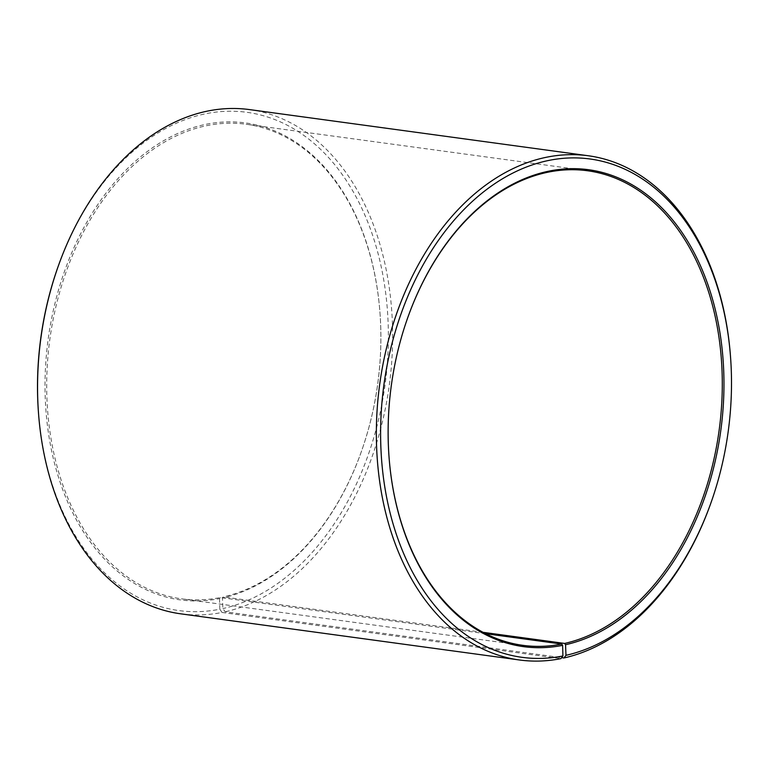 <?xml version="1.0" encoding="UTF-8"?>
<svg xmlns="http://www.w3.org/2000/svg" width="769" height="769" viewBox="0 0 769 769"><rect width="100%" height="100%" fill="white"/><g stroke="black" fill="none" stroke-linecap="round" stroke-linejoin="round"><path stroke-width="0.58" stroke-dasharray="3.85 2.88" d="M485.748 633.704L220.347 597.542A239.486 165.45 -82.2 0 1 181.474 598.82A239.486 165.45 -82.2 0 1 49.87 339.196A239.486 165.45 -82.2 0 1 246.138 124.242A239.486 165.45 -82.2 0 1 379.992 312.973A239.486 165.45 -82.2 0 1 360.94 452.787A239.486 165.45 -82.2 0 1 223.26 596.917L222.452 597.984L222.875 608.577L225.134 611.807L561.61 657.658M389.018 456.786A239.486 165.45 -82.2 0 1 389.008 456.603A239.486 165.45 -82.2 0 1 408.06 316.799A239.486 165.45 -82.2 0 1 408.118 316.626M483.105 632.329L223.26 596.917M220.347 597.542L219.521 598.599A240.678 166.277 -82.2 0 1 45.323 399.986A240.678 166.277 -82.2 0 1 199.094 125.905A240.678 166.277 -82.2 0 1 379.963 312.608A240.678 166.277 -82.2 0 1 360.824 453.124A240.678 166.277 -82.2 0 1 222.452 597.984M219.521 598.599L219.819 609.221A251.453 173.727 -82.2 0 1 38.45 412.405M58.454 265.603A251.453 173.727 -82.2 0 1 360.959 206.467A251.453 173.727 -82.2 0 1 222.875 608.577M219.819 609.221L222.039 612.46A254.452 175.793 -82.2 0 1 180.744 613.825M249.444 109.583A254.452 175.793 -82.2 0 1 392.209 353.653A254.452 175.793 -82.2 0 1 225.134 611.807M730.483 356.278A254.452 175.793 -82.2 0 1 710.239 504.829M222.039 612.46L560.861 658.629M587.526 170.756L246.138 124.242M522.862 645.335L181.474 598.82"/><path stroke-width="1.15" d="M562.918 655.967A251.453 173.727 -82.2 0 1 380.924 448.462A251.453 173.727 -82.2 0 1 541.578 162.105A251.453 173.727 -82.2 0 1 730.55 357.172L730.483 356.278A254.452 175.793 -82.2 0 0 588.256 155.751A254.452 175.793 -82.2 0 0 379.723 384.135A254.452 175.793 -82.2 0 0 519.556 659.994A254.452 175.793 -82.2 0 0 560.861 658.629L562.918 655.967L562.629 645.345L561.735 644.057L485.748 633.704M561.735 644.057A239.486 165.45 -82.2 0 1 522.862 645.335A239.486 165.45 -82.2 0 1 389.018 456.786M408.118 316.626A239.486 165.45 -82.2 0 1 587.526 170.756A239.486 165.45 -82.2 0 1 721.889 400.466A239.486 165.45 -82.2 0 1 564.648 643.432L483.105 632.329M519.556 659.994L180.744 613.825A254.452 175.793 -82.2 0 1 38.517 413.299L38.45 412.405A251.453 173.727 -82.2 0 1 58.454 265.603L58.761 264.747A254.452 175.793 -82.2 0 1 249.444 109.583L588.256 155.751M38.517 413.299A254.452 175.793 -82.2 0 1 58.761 264.747M730.55 357.172A251.453 173.727 -82.2 0 1 710.546 503.974L710.239 504.829A254.452 175.793 -82.2 0 1 563.956 657.976L565.984 655.323L565.551 644.73L564.648 643.432M561.61 657.658L563.956 657.976M710.546 503.974A251.453 173.727 -82.2 0 1 565.984 655.323M562.629 645.345A240.678 166.277 -82.2 0 1 389.037 456.969A240.678 166.277 -82.2 0 1 408.176 316.453A240.678 166.277 -82.2 0 1 697.723 259.855A240.678 166.277 -82.2 0 1 565.551 644.73"/></g></svg>
